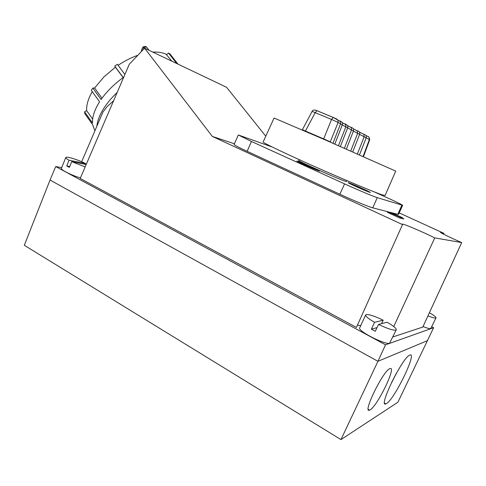 <?xml version="1.0" encoding="UTF-8"?>
<svg xmlns="http://www.w3.org/2000/svg" width="486" height="486" viewBox="0 0 486 486"><rect width="100%" height="100%" fill="white"/><g stroke="black" fill="none" stroke-linecap="round" stroke-linejoin="round"><path stroke-width="0.73" d="M370.138 409.85C377.507 405.962 396.989 365.624 390.027 368.595L389.76 368.698C383.059 370.927 362.252 413.562 369.506 410.154L370.138 409.85M386.485 403.58C394.541 399.213 417.48 351.791 409.917 355.035L409.704 355.12C402.602 357.18 377.853 407.79 385.817 403.909L386.485 403.58M391.625 382.361L396.631 372.805M385.538 344.817L55.702 166.552L50.046 180.039L377.932 361.311L50.046 180.039L24.3 245.284L340.959 439.593L397.913 402.214L433.627 327.704L385.538 344.817L377.932 361.311L427.656 340.577L377.932 361.311L340.959 439.593M427.953 315.857C432.09 317.522 434.691 318.239 435.754 318.02L436.021 317.783C435.978 316.908 433.761 315.232 429.387 312.747M423.02 326.574C427.091 328.184 429.66 328.852 430.724 328.579L435.978 317.88M395.774 330.122L396.297 329.666C396.224 328.184 393.138 325.711 387.038 322.242L378.533 324.399C387.129 328.542 392.876 330.45 395.774 330.122M396.212 329.854L389.638 343.159C385.659 345.291 357.702 331.069 359.628 327.959L359.719 327.758M383.199 320.219C375.028 316.277 369.403 314.387 366.31 314.551L365.624 315.05C365.612 316.435 368.588 318.846 374.566 322.297L383.199 320.219L381.607 323.621M85.609 163.551C79.497 160.635 73.957 158.594 68.976 157.44C67.001 157.039 65.944 157.063 65.798 157.5C65.732 158.029 66.819 158.94 69.061 160.24L85.609 163.551L85.287 164.341M265.781 136.189L226.579 87.298L144.597 48.175L129.306 64.225L80.208 178.423L356.426 327.43L402.505 224.605L402.031 224.143L402.669 224.113C405.822 224.684 424.314 232.636 434.751 237.903L461.7 242.581L422.802 327.054L392.864 336.956M399.206 212.898L443.973 233.389L440.444 232.302C440.134 232.66 451.609 238.225 461.7 242.581M346.36 149.129L353.45 131.007L351.512 130.06L344.392 148.266M298.738 160.465L298.72 160.501C297.462 160.896 338.08 178.994 345.315 181.248L346.646 181.527L347.034 180.664M274.074 118.013L263.126 142.003C263.236 142.957 285.185 153.491 315.116 166.777C345.011 180.051 374.979 192.541 382.622 194.989L385.082 195.475L395.738 171.121L326.847 140.612L274.068 118.037M366.177 137.836L369.372 139.488L363.097 156.474M359.604 134.391L366.195 137.793L359.476 154.882M357.398 153.971L364.136 136.809M334.818 144.087L342.326 124.793L338.116 122.442L330.298 141.815L330.516 142.149M302.462 129.75L323.676 138.899L331.537 119.447L338.116 122.442L337.977 120.133L340.455 121.573L340.528 123.869L332.971 143.279M340.376 146.511L347.666 127.836L345.795 126.907L345.704 124.556L344.969 123.851M345.795 126.907L338.475 145.679M323.676 138.899L330.298 141.815M305.433 130.995L315.214 112.612L316.945 110.68L333.256 117.484L331.537 119.447L312.115 111.385M368.279 136.536L369.008 137.052L369.372 139.488L369.737 139.658L369.014 137.064M364.148 136.779L363.996 134.44L363.382 133.96M357.131 130.625L357.623 133.377L359.622 134.343C360.436 131.323 357.502 131.062 357.131 130.625L356.803 130.442M350.71 151.031L357.623 133.377M337.977 120.133L336.749 119.027L333.256 117.484L337.977 120.133M340.455 121.573L339.89 120.899C340.261 121.464 343.219 121.524 342.326 124.793L342.326 124.793M316.945 110.68L333.402 117.503M351.512 130.06L351.384 127.703L350.752 127.113M362.963 189.151L353.82 185.136L362.896 189.297M360.873 188.702L366.371 190.743L357.483 186.6L352.295 184.413L354.792 185.986M360.958 188.507L354.895 185.755M303.392 163.794L315.748 169.365L303.392 163.794M302.547 163.928L302.705 163.557M393.97 213.804L402.347 217.734L393.873 214.004M348.711 182.785L348.116 182.663C347.63 182.906 366.796 191.472 369.84 192.365L370.338 192.456C370.642 192.134 352.058 183.83 348.711 182.785M297.766 161.273L296.867 161.06C296.381 161.316 315.013 169.62 318.81 170.835L319.588 171.011C319.891 170.683 301.867 162.64 297.766 161.273M402.669 217.758L390.61 212.412L402.669 217.758M272.251 147.033L238.316 134.962L251.456 141.487L344.58 183.878C357.751 189.892 373.704 196.593 377.288 197.644L402.633 205.317C401.74 204.533 396.212 201.836 386.042 197.219L374.269 191.897M402.122 217.959L387.688 211.677L402.122 217.959L401.539 218.53L401.837 217.886M401.898 218.451L403.526 219.034L403.823 218.396M377.288 197.644L372.726 207.844C369.05 206.975 353.024 200.347 339.866 194.242L247.149 151.316C238.839 147.446 234.495 145.174 234.106 144.5L234.137 144.439M402.615 205.353L398.563 214.326L397.779 214.283L401.879 205.201M372.726 207.844L387.682 211.689L387.391 212.327L400.13 218.19L400.428 217.54M388.059 211.787L389.11 212.248M389.529 212.163L390.598 212.437M391.309 212.625L397.779 214.283M400.488 218.068L401.539 218.53M400.13 218.19L400.701 217.607M69.717 166.528L66.734 165.963L69.061 160.24M86.198 164.523L71.703 161.644L85.147 166.959M71.703 161.644L69.37 167.378L66.734 165.963M377.027 327.625L371.377 329.131L374.566 322.297M378.533 324.399L375.332 331.252L371.377 329.131M402.505 224.605L212.309 136.408L234.416 143.795M212.309 136.408L144.597 48.175M443.621 234.185L443.973 233.389M393.739 326.543L434.751 237.903M360.733 325.565L357.423 325.195M61.406 168.338L61.37 168.429C60.568 169.814 72.147 175.586 80.439 177.9M81.666 161.741L102.886 112.163L107.011 106.683L113.639 100.724M55.702 166.552L61.686 167.652M431.762 326.738L433.627 327.704M123.128 77.596L115.395 67.183L103.761 77.074L94.612 88.002L92.826 88.063L91.338 90.335L99.563 101.799L98.944 102.789C94.375 110.371 92.231 117.12 92.516 123.043L84.57 111.78L84.764 113.517L92.68 124.762L94.898 130.837M92.285 91.66C88.215 98.713 86.332 105.037 86.648 110.638L84.57 111.78M171.88 61.2L166.127 54.286C162.555 52.555 158.12 51.826 152.817 52.099M117.187 92.455C111.501 97.832 106.902 103.342 103.384 108.979C99.527 115.249 97.358 120.996 96.878 126.214M86.648 110.638L92.662 119.149M137.817 55.289C131.177 57.615 124.598 60.957 118.086 65.306M177.9 64.067L169.936 53.891L168.514 53.029L176.697 63.496M124.908 74.467L117.333 64.292L114.726 66.108L123.213 77.529C114.101 84.175 106.726 91.508 101.082 99.527L92.826 88.063M166.728 54.596L168.514 53.029M94.612 88.002L101.999 98.239M115.395 67.183L114.726 66.108M141.56 51.364L142.119 49.226C142.313 48.157 142.726 47.749 143.346 48.011L143.978 48.825M146.608 47.172L149.008 50.283M145.891 46.589L146.456 46.972L143.801 47.531L143.346 48.011M144.427 48.351L142.872 47.227L142.119 49.226M149.062 50.307L146.286 46.79C144.95 46.237 143.807 46.377 142.86 47.221L142.72 47.361M345.807 126.882L342.29 124.884M357.635 133.346L353.419 131.08M351.518 130.048L347.642 127.909M302.426 163.46L302.274 163.806M251.456 141.487L247.149 151.316M339.866 194.242L344.58 183.878M384.62 403.21L385.817 403.909M368.309 409.443L369.506 410.154M299.121 159.602L298.72 160.501M302.474 129.744L302.152 129.902M302.383 129.707L312.127 111.367C312.875 109.848 314.478 109.623 316.951 110.68M369.008 137.052L365.751 135.363M366.195 137.787C366.717 134.391 364.482 134.95 363.686 134.13M359.239 131.931L363.996 134.44M359.622 134.343L352.733 151.924M345.218 124.003C345.631 123.827 348.96 126.299 347.672 127.836L347.666 127.836M345.704 124.556L342.156 122.551M363.473 156.638L369.743 139.658M357.489 131.001L353.122 128.644M347.423 125.516L351.384 127.703M350.965 127.247C353.079 127.988 353.911 129.233 353.45 130.989M300.713 162.701L300.579 163.01M238.316 134.962L234.106 144.5M65.798 157.5L61.37 168.429M365.624 315.05L359.628 327.959M141.973 48.91L141.311 51.607"/></g></svg>
